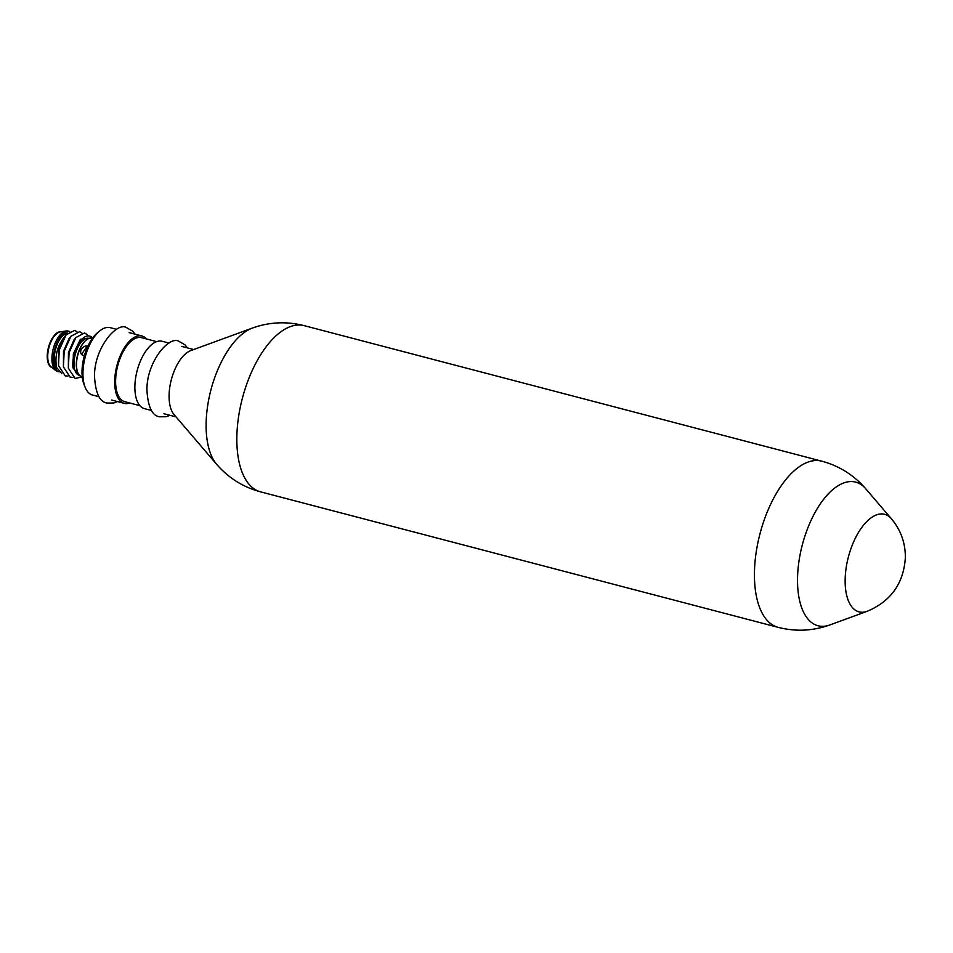 <?xml version="1.0" encoding="UTF-8"?>
<svg xmlns="http://www.w3.org/2000/svg" width="953" height="953" viewBox="0 0 953 953"><rect width="100%" height="100%" fill="white"/><g stroke="black" fill="none" stroke-linecap="round" stroke-linejoin="round"><path stroke-width="1.43" d="M252.331 328.082L190.767 350.609A34.832 16.749 104.7 0 0 169.098 395.138A34.832 16.749 104.7 0 0 174.03 414.531L216.665 464.337C228.506 477.977 243.158 487.15 260.598 491.855A85.913 41.324 104.7 0 1 242.384 398.271A85.913 41.324 104.7 0 1 304.126 325.64C286.615 321.185 269.354 321.995 252.331 328.082A74.239 35.714 104.7 0 0 206.134 423.001A74.239 35.714 104.7 0 0 216.665 464.337M98.957 396.722L92.56 395.054A34.832 16.749 -75.3 0 1 85.115 387.204L84.007 384.404A31.925 15.355 -75.3 0 1 82.018 371.003A31.925 15.355 -75.3 0 1 97.528 332.764L99.862 330.858A34.832 16.749 -75.3 0 1 110.203 327.665L116.6 329.345M85.115 387.204A34.832 16.749 -75.3 0 1 82.947 372.575A34.832 16.749 -75.3 0 1 99.862 330.858M169.038 343.068L162.141 341.269A34.832 16.749 104.7 0 0 134.885 386.179A34.832 16.749 104.7 0 0 144.499 408.646L151.396 410.457M156.637 341.627L141.52 337.66A33.081 15.915 104.7 0 0 115.623 380.33A33.081 15.915 104.7 0 0 124.76 401.678L139.877 405.644M129.811 403A34.832 16.749 -75.3 0 1 124.319 403.369A34.832 16.749 -75.3 0 1 114.694 380.89A34.832 16.749 -75.3 0 1 141.961 335.98A34.832 16.749 -75.3 0 1 146.571 338.994M79.54 375.434L79.302 375.375A19.155 9.208 -75.3 0 1 74.358 358.816A19.155 9.208 -75.3 0 1 84.519 339.22A19.155 9.208 -75.3 0 1 88.998 338.315L89.237 338.375M77.646 372.194A19.441 9.351 -75.3 0 1 77.527 371.92A19.441 9.351 -75.3 0 1 85.77 340.459A19.441 9.351 -75.3 0 1 85.996 340.281M82.28 377.054L82.029 376.995A20.025 9.637 -75.3 0 1 77.753 372.48A20.025 9.637 -75.3 0 1 86.235 340.09A20.025 9.637 -75.3 0 1 87.485 339.197A20.025 9.637 -75.3 0 1 92.179 338.244L92.417 338.315M84.317 355.898L81.553 354.456L87.188 345.975L87.879 346.153M67.77 333.026A19.155 9.208 104.7 0 0 64.828 334.062A19.155 9.208 104.7 0 0 55.25 350.549A19.155 9.208 104.7 0 0 56.954 368.43M63.386 332.073A20.895 10.054 104.7 0 0 52.653 351.419A20.895 10.054 104.7 0 0 55.858 370.61A20.895 10.054 104.7 0 0 57.692 371.515L59.122 371.896A20.895 10.054 104.7 0 1 53.785 353.789A20.895 10.054 104.7 0 1 64.864 332.466A20.895 10.054 104.7 0 1 69.712 331.465L68.271 331.084A20.895 10.054 104.7 0 0 66.222 330.989A20.895 10.054 104.7 0 0 63.386 332.073M66.222 330.989L60.456 331.823A18.572 8.934 104.7 0 0 57.919 332.788A18.572 8.934 104.7 0 0 48.389 349.977A18.572 8.934 104.7 0 0 51.236 367.048L55.858 370.61M61.337 331.692A18.572 8.934 104.7 0 0 57.43 332.668A18.572 8.934 104.7 0 0 47.65 351.216A18.572 8.934 104.7 0 0 51.938 367.596M67.949 376.054L65.245 375.899L58.502 365.595L59.241 350.108L66.091 334.86L64.113 337.326C57.12 346.427 54.631 356.493 56.62 367.536L61.742 373.528M87.188 345.975A5.515 4.586 -40.5 0 0 81.624 348.846A5.515 4.586 -40.5 0 0 81.589 354.492M92.584 338.089A21.478 10.328 104.7 0 0 79.444 342.258A21.478 10.328 104.7 0 0 72.845 366.702L74.263 351.991L80.397 339.304L92.798 337.803M80.719 376.423L73.047 368.108L72.845 366.702M64.113 337.326L58.574 349.965L58.502 365.595M71.01 336.159L69.033 338.613L63.506 351.252L63.422 366.881L64.173 351.395L70.927 336.254L79.671 331.668L81.863 332.978M75.942 337.445L73.953 339.911L68.425 352.55L68.354 368.168L69.093 352.681L75.859 337.553L84.591 332.966L87.14 334.646M80.397 339.304L73.345 353.837L73.047 368.108M81.898 376.959L75.096 378.472L68.354 368.168M72.869 377.34L70.165 377.185L63.422 366.881M66.091 334.86L74.739 330.381L76.931 331.692M867.17 611.302A50.426 24.254 -75.3 0 1 845.156 579.341A50.426 24.254 -75.3 0 1 862.525 526.449A50.426 24.254 -75.3 0 1 891.4 518.766C900.835 530.071 905.481 543.079 905.35 557.803C903.587 583.474 890.864 601.307 867.17 611.302L829.968 624.918A74.239 35.714 -75.3 0 1 797.554 577.852A74.239 35.714 -75.3 0 1 823.118 499.98A74.239 35.714 -75.3 0 1 865.634 488.663C853.793 475.023 839.14 465.85 821.7 461.145L304.126 325.64M829.968 624.918C812.945 631.005 795.684 631.815 778.172 627.36A85.913 41.324 -75.3 0 1 754.454 571.943A85.913 41.324 -75.3 0 1 821.7 461.145M163.94 413.745L176.079 416.914M181.582 346.356L193.721 349.537M778.172 627.36L260.598 491.855M891.4 518.766L865.634 488.663M111.513 400.01L124.319 403.369M129.155 332.633L141.961 335.98M169.848 415.282L166.215 416.735L159.592 416.806C152.194 415.782 147.977 406.955 146.941 390.313C146.405 361.509 169.86 334.646 179.295 341.555L185.037 344.855L187.491 347.905M117.422 401.558L113.788 403L107.165 403.071C99.767 402.059 95.55 393.232 94.514 376.59C93.978 347.785 117.433 320.923 126.868 327.832L132.598 331.132L135.064 334.169"/></g></svg>

